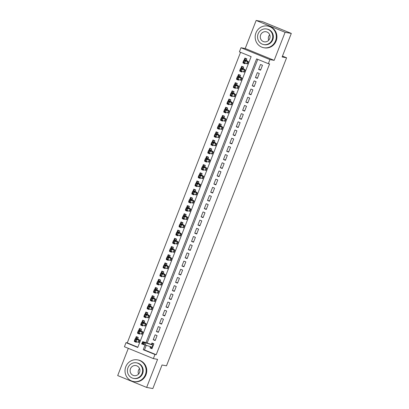 <?xml version="1.0" encoding="UTF-8"?>
<svg xmlns="http://www.w3.org/2000/svg" width="409" height="409" viewBox="0 0 409 409"><rect width="100%" height="100%" fill="white"/><g stroke="black" fill="none" stroke-linecap="round" stroke-linejoin="round"><path stroke-width="0.61" d="M146.289 345.252L144.464 349.925L156.202 354.726L154.96 354.501L153.365 358.596L124.418 346.75L126.013 342.655L137.751 347.456L251.136 56.641L239.398 51.836L240.998 47.741L269.94 59.586L268.345 63.681L256.612 58.881L145.972 342.655M245.216 48.507L274.163 60.353L285.099 32.296L291.305 33.426L262.358 21.58L256.157 20.45L245.216 48.507L240.998 47.741M128.314 348.345L117.695 375.574L146.642 387.42L157.583 359.363L153.365 358.596M240.543 52.306L127.255 342.88L126.013 342.655M285.099 32.296L256.157 20.45M291.305 33.426L282.123 56.974L286.586 57.787L166.494 365.81L162.03 364.997L152.843 388.55L146.642 387.42M260.559 70.19L262.476 65.271L260.523 64.474L258.606 69.387L260.559 70.19M257.368 78.38L259.286 73.467L257.327 72.664L255.41 77.582L257.368 78.38M254.173 86.575L256.09 81.657L254.132 80.859L252.215 85.772L254.173 86.575M250.978 94.765L252.895 89.847L250.937 89.05L249.025 93.963L250.978 94.765M247.782 102.956L249.7 98.042L247.747 97.24L245.829 102.158L247.782 102.956M244.592 111.151L246.509 106.233L244.551 105.435L242.634 110.348L244.592 111.151M241.397 119.341L243.314 114.428L241.356 113.625L239.439 118.538L241.397 119.341M238.202 127.531L240.119 122.618L238.166 121.816L236.249 126.734L238.202 127.531M235.011 135.727L236.923 130.808L234.971 130.011L233.053 134.924L235.011 135.727M231.816 143.917L233.733 139.004L231.775 138.201L229.858 143.119L231.816 143.917M228.621 152.107L230.538 147.194L228.58 146.391L226.668 151.31L228.621 152.107M225.425 160.302L227.343 155.384L225.39 154.587L223.472 159.5L225.425 160.302M222.235 168.493L224.147 163.58L222.194 162.777L220.277 167.695L222.235 168.493M219.04 176.688L220.957 171.77L218.999 170.972L217.082 175.885L219.04 176.688M215.845 184.878L217.762 179.96L215.804 179.162L213.892 184.076L215.845 184.878M212.649 193.068L214.567 188.155L212.614 187.353L210.696 192.271L212.649 193.068M209.459 201.264L211.371 196.346L209.418 195.548L207.501 200.461L209.459 201.264M206.264 209.454L208.181 204.541L206.223 203.738L204.306 208.651L206.264 209.454M203.069 217.644L204.986 212.731L203.028 211.928L201.116 216.847L203.069 217.644M199.873 225.84L201.79 220.921L199.837 220.124L197.92 225.037L199.873 225.84M196.683 234.03L198.6 229.117L196.642 228.314L194.725 233.232L196.683 234.03M193.488 242.22L195.405 237.307L193.447 236.504L191.53 241.422L193.488 242.22M190.292 250.415L192.21 245.497L190.257 244.7L188.339 249.613L190.292 250.415M187.102 258.606L189.014 253.692L187.061 252.89L185.144 257.808L187.102 258.606M183.907 266.801L185.824 261.883L183.866 261.085L181.949 265.998L183.907 266.801M180.712 274.991L182.629 270.073L180.671 269.275L178.753 274.188L180.712 274.991M177.516 283.181L179.433 278.268L177.48 277.466L175.563 282.384L177.516 283.181M174.326 291.377L176.238 286.458L174.285 285.661L172.368 290.574L174.326 291.377M171.131 299.567L173.048 294.654L171.09 293.851L169.173 298.764L171.131 299.567M167.935 307.757L169.853 302.844L167.894 302.041L165.982 306.96L167.935 307.757M164.74 315.952L166.657 311.034L164.704 310.237L162.787 315.15L164.74 315.952M161.55 324.143L163.462 319.23L161.509 318.427L159.592 323.345L161.55 324.143M158.355 332.333L160.272 327.42L158.314 326.617L156.396 331.535L158.355 332.333M155.159 340.528L157.076 335.61L155.118 334.813L153.206 339.726L155.159 340.528M136.483 341.904L134.362 341.515L134.561 341.014M137.49 339.312L138.237 337.399L136.279 336.602L135.369 338.933M139.673 333.708L137.557 333.325L137.751 332.824M140.686 331.121L141.432 329.209L139.474 328.407L138.564 330.743M142.869 325.518L140.752 325.135L140.947 324.628M143.876 322.931L144.622 321.019L142.669 320.216L141.759 322.553M146.064 317.323L143.948 316.939L144.142 316.438M147.071 314.736L147.818 312.824L145.86 312.026L144.95 314.357M149.259 309.132L147.138 308.749L147.337 308.248M150.267 306.546L151.013 304.633L149.055 303.831L148.145 306.167M152.45 300.942L150.333 300.554L150.527 300.053M153.462 298.355L154.203 296.443L152.25 295.641L151.34 297.977M155.645 292.747L153.528 292.363L153.723 291.862M156.652 290.16L157.399 288.248L155.446 287.45L154.536 289.782M158.84 284.557L156.724 284.173L156.918 283.672M159.847 281.97L160.594 280.058L158.636 279.255L157.726 281.591M162.036 276.366L159.914 275.978L160.113 275.477M163.043 273.774L163.789 271.862L161.831 271.065L160.921 273.396M165.226 268.171L163.109 267.788L163.303 267.287M166.238 265.584L166.979 263.672L165.026 262.875L164.116 265.206M168.421 259.981L166.305 259.597L166.499 259.091M169.428 257.394L170.175 255.482L168.222 254.679L167.312 257.016M171.616 251.791L169.495 251.402L169.694 250.901M172.624 249.199L173.37 247.287L171.412 246.489L170.502 248.82M174.807 243.595L172.69 243.212L172.884 242.711M175.819 241.008L176.565 239.096L174.607 238.294L173.697 240.63M178.002 235.405L175.885 235.022L176.08 234.515M179.014 232.818L179.756 230.906L177.803 230.103L176.892 232.44M181.197 227.21L179.081 226.826L179.275 226.325M182.204 224.623L182.951 222.711L180.998 221.913L180.088 224.244M184.393 219.019L182.271 218.636L182.47 218.135M185.4 216.433L186.146 214.52L184.188 213.718L183.278 216.054M187.583 210.829L185.466 210.441L185.66 209.94M188.595 208.242L189.341 206.33L187.383 205.528L186.473 207.864M190.778 202.634L188.661 202.251L188.856 201.749M191.785 200.047L192.532 198.135L190.579 197.337L189.669 199.669M193.973 194.444L191.857 194.06L192.051 193.559M194.981 191.857L195.727 189.945L193.769 189.142L192.859 191.478M197.169 186.253L195.047 185.865L195.246 185.364M198.176 183.661L198.922 181.749L196.964 180.952L196.054 183.283M200.359 178.058L198.242 177.675L198.437 177.174M201.371 175.471L202.118 173.559L200.159 172.762L199.249 175.093M203.554 169.868L201.438 169.484L201.632 168.978M204.561 167.281L205.308 165.369L203.355 164.566L202.445 166.903M206.749 161.678L204.633 161.289L204.827 160.788M207.757 159.086L208.503 157.174L206.545 156.376L205.635 158.707M209.945 153.482L207.823 153.099L208.023 152.598M210.952 150.895L211.698 148.983L209.74 148.181L208.83 150.517M213.135 145.292L211.018 144.909L211.213 144.403M214.147 142.705L214.889 140.793L212.936 139.99L212.026 142.327M216.33 137.097L214.214 136.713L214.408 136.212M217.337 134.51L218.084 132.598L216.131 131.8L215.221 134.132M219.526 128.907L217.409 128.523L217.603 128.022M220.533 126.32L221.279 124.408L219.321 123.605L218.411 125.941M222.716 120.716L220.599 120.328L220.799 119.827M223.728 118.129L224.475 116.217L222.516 115.415L221.606 117.751M225.911 112.521L223.795 112.138L223.989 111.637M226.923 109.934L227.665 108.022L225.712 107.224L224.802 109.556M229.106 104.331L226.99 103.947L227.184 103.446M230.114 101.744L230.86 99.832L228.907 99.029L227.997 101.366M232.302 96.141L230.18 95.752L230.379 95.251M233.309 93.549L234.055 91.636L232.097 90.839L231.187 93.17M235.492 87.945L233.375 87.562L233.57 87.061M236.504 85.358L237.251 83.446L235.293 82.649L234.383 84.98M238.687 79.755L236.571 79.372L236.765 78.865M239.7 77.168L240.441 75.256L238.488 74.453L237.578 76.79M241.883 71.565L239.766 71.176L239.96 70.675M242.89 68.973L243.636 67.061L241.683 66.263L240.773 68.594M127.255 342.88L137.843 347.215M134.362 341.515L136.32 342.318L136.524 341.791M137.557 333.325L139.515 334.122L139.72 333.596M140.752 325.135L142.705 325.932L142.915 325.406M143.948 316.939L145.901 317.742L146.105 317.215M147.138 308.749L149.096 309.547L149.3 309.02M150.333 300.554L152.291 301.356L152.496 300.83M153.528 292.363L155.481 293.166L155.691 292.634M156.724 284.173L158.677 284.971L158.881 284.444M159.914 275.978L161.872 276.781L162.076 276.254M163.109 267.788L165.067 268.59L165.272 268.059M166.305 259.597L168.257 260.395L168.467 259.868M169.495 251.402L171.453 252.205L171.657 251.678M172.69 243.212L174.648 244.009L174.853 243.483M175.885 235.022L177.843 235.819L178.048 235.293M179.081 226.826L181.034 227.629L181.238 227.102M182.271 218.636L184.229 219.434L184.433 218.907M185.466 210.441L187.424 211.243L187.629 210.717M188.661 202.251L190.614 203.053L190.824 202.521M191.857 194.06L193.81 194.858L194.014 194.331M195.047 185.865L197.005 186.668L197.21 186.141M198.242 177.675L200.2 178.477L200.405 177.946M201.438 169.484L203.391 170.282L203.6 169.755M204.633 161.289L206.586 162.092L206.79 161.565M207.823 153.099L209.781 153.896L209.986 153.37M211.018 144.909L212.977 145.706L213.181 145.18M214.214 136.713L216.167 137.516L216.376 136.989M217.409 128.523L219.362 129.321L219.567 128.794M220.599 120.328L222.557 121.13L222.762 120.604M223.795 112.138L225.753 112.94L225.957 112.409M226.99 103.947L228.943 104.745L229.147 104.218M230.18 95.752L232.138 96.555L232.343 96.028M233.375 87.562L235.333 88.364L235.538 87.833M236.571 79.372L238.524 80.169L238.733 79.643M239.766 71.176L241.719 71.979L241.923 71.452M243.156 62.485L242.956 62.986L244.914 63.784L245.119 63.257M246.085 60.783L246.832 58.87L244.873 58.068L243.963 60.404M156.202 354.726L269.587 63.906L268.345 63.681M257.757 59.351L147.153 343.039M150.517 346.622L150.011 347.921L151.964 348.719L153.881 343.805L151.928 343.003L151.315 344.572M286.586 57.787L282.461 56.099M274.163 60.353L269.94 59.586M145.108 344.869L143.227 349.7L154.96 354.501M144.464 349.925L143.227 349.7M152.128 348.304L150.011 347.921M245.078 63.369L242.956 62.986M155.323 340.114L153.206 339.726M158.518 331.919L156.396 331.535M161.708 323.729L159.592 323.345M164.904 315.533L162.787 315.15M168.099 307.343L165.982 306.96M171.294 299.153L169.173 298.764M174.485 290.957L172.368 290.574M177.68 282.767L175.563 282.384M180.875 274.577L178.753 274.188M184.065 266.382L181.949 265.998M187.261 258.191L185.144 257.808M190.456 250.001L188.339 249.613M193.651 241.806L191.53 241.422M196.841 233.616L194.725 233.232M200.037 225.42L197.92 225.037M203.232 217.23L201.116 216.847M206.427 209.04L204.306 208.651M209.618 200.845L207.501 200.461M212.813 192.654L210.696 192.271M216.008 184.464L213.892 184.076M219.204 176.269L217.082 175.885M222.394 168.079L220.277 167.695M225.589 159.888L223.472 159.5M228.784 151.693L226.668 151.31M231.975 143.503L229.858 143.119M235.17 135.307L233.053 134.924M238.365 127.117L236.249 126.734M241.561 118.927L239.439 118.538M244.751 110.732L242.634 110.348M247.946 102.541L245.829 102.158M251.141 94.351L249.025 93.963M254.337 86.156L252.215 85.772M257.527 77.966L255.41 77.582M260.722 69.775L258.606 69.387M150.885 346.74L151.187 347.696L152.204 348.11M153.856 343.795L152.782 343.601L153.799 344.015M151.729 344.398L152.782 343.601M152.531 347.267L141.611 343.928L142.741 341.745A6.605 0.378 -158.7 0 1 144.541 342.19L151.381 344.404M153.329 345.216L144.786 342.553L143.651 344.731L143.191 343.913L143.508 343.09L142.695 342.768L142.373 343.591L143.191 343.913M153.344 345.191L151.581 344.47M142.695 342.768L142.409 341.878L144.454 342.686L143.508 343.09M142.373 343.591L141.611 343.928M138.206 337.389L137.138 337.195L138.155 337.609M137.695 338.785L135.982 338.085L137.138 337.195M135.982 338.085L137.721 339.521L135.123 338.867L138.927 340.186A6.605 0.378 21.3 0 0 139.771 340.319A6.605 0.378 21.3 0 0 139.679 340.201L137.976 338.908M135.583 339.859L136.892 339.623L136.095 341.668L134.326 340.917L135.123 338.867L134.556 340.38L135.261 340.682L135.583 339.859L134.878 339.557M135.261 340.682L136.095 341.668L138.13 342.231A6.605 0.378 21.3 0 0 138.973 342.369L139.771 340.319M134.326 340.917L134.556 340.38M138.539 374.092A5.107 4.893 100.3 0 1 139.535 368.596M125.798 366.715A11.007 10.547 -79.7 0 0 133.61 381.546A11.007 10.547 -79.7 0 0 145.353 374.716A11.007 10.547 -79.7 0 0 137.547 359.884A11.007 10.547 -79.7 0 0 125.798 366.715M133.61 381.546L134.229 381.658A11.007 10.547 -79.7 0 0 145.977 374.828A11.007 10.547 -79.7 0 0 138.165 359.997L137.547 359.884M136.422 362.814L136.995 362.916A7.924 7.592 100.3 0 1 142.618 373.596A7.924 7.592 100.3 0 1 134.157 378.514L133.59 378.407A7.924 7.592 -79.7 0 0 142.046 373.494A7.924 7.592 -79.7 0 0 136.422 362.814A7.924 7.592 -79.7 0 0 127.966 367.732A7.924 7.592 -79.7 0 0 133.59 378.407M139.546 372.466A5.107 4.893 -79.7 0 0 135.921 365.585A5.107 4.893 -79.7 0 0 130.471 368.754A5.107 4.893 -79.7 0 0 134.091 375.636A5.107 4.893 -79.7 0 0 139.546 372.466M268.693 40.261A5.107 4.893 100.3 0 1 269.689 34.77M255.952 32.884A11.007 10.547 -79.7 0 0 263.764 47.72A11.007 10.547 -79.7 0 0 275.508 40.89A11.007 10.547 -79.7 0 0 267.701 26.053A11.007 10.547 -79.7 0 0 255.952 32.884M263.764 47.72L264.383 47.833A11.007 10.547 -79.7 0 0 276.131 41.002A11.007 10.547 -79.7 0 0 268.319 26.171L267.701 26.053M266.576 28.983L267.149 29.09A7.924 7.592 100.3 0 1 272.772 39.77A7.924 7.592 100.3 0 1 264.311 44.683L263.744 44.581A7.924 7.592 -79.7 0 0 272.2 39.663A7.924 7.592 -79.7 0 0 266.576 28.983A7.924 7.592 -79.7 0 0 258.12 33.901A7.924 7.592 -79.7 0 0 263.744 44.581M269.7 38.64A5.107 4.893 -79.7 0 0 266.075 31.759A5.107 4.893 -79.7 0 0 260.62 34.929A5.107 4.893 -79.7 0 0 264.245 41.81A5.107 4.893 -79.7 0 0 269.7 38.64M141.402 329.199L140.333 329.005L141.35 329.419M140.89 330.595L139.172 329.894L140.333 329.005M139.172 329.894L140.916 331.326L138.319 330.676L142.122 331.996A6.605 0.378 21.3 0 0 142.966 332.128A6.605 0.378 21.3 0 0 142.874 332.011L141.166 330.717M138.779 331.668L140.088 331.428L139.29 333.478L137.521 332.721L138.319 330.676L137.751 332.185L138.457 332.486L138.779 331.668L138.068 331.367M138.457 332.486L139.29 333.478L141.32 334.041A6.605 0.378 21.3 0 0 142.168 334.173L142.966 332.128M137.521 332.721L137.751 332.185M144.597 321.004L143.523 320.809L144.541 321.229M144.086 322.399L142.368 321.699L143.523 320.809M142.368 321.699L144.111 323.136L141.514 322.481L145.313 323.8A6.605 0.378 21.3 0 0 146.161 323.933A6.605 0.378 21.3 0 0 146.069 323.821L144.362 322.527M141.969 323.478L143.283 323.238L142.485 325.288L140.716 324.531L141.514 322.481L140.947 323.994L141.652 324.296L141.969 323.478L141.263 323.176M141.652 324.296L142.485 325.288L144.515 325.85A6.605 0.378 21.3 0 0 145.364 325.983L146.161 323.933M140.716 324.531L140.947 323.994M147.792 312.813L146.719 312.619L147.736 313.033M147.276 314.209L145.563 313.509L146.719 312.619M145.563 313.509L147.301 314.94L144.704 314.291L148.508 315.61A6.605 0.378 21.3 0 0 149.357 315.743A6.605 0.378 21.3 0 0 149.265 315.625L147.557 314.332M145.164 315.283L146.478 315.048L145.676 317.093L143.907 316.341L144.704 314.291L144.137 315.799L144.847 316.106L145.164 315.283L144.459 314.981M144.847 316.106L145.676 317.093L147.71 317.655A6.605 0.378 21.3 0 0 148.554 317.793L149.357 315.743M143.907 316.341L144.137 315.799M150.982 304.623L149.914 304.429L150.931 304.843M150.471 306.019L148.758 305.313L149.914 304.429M148.758 305.313L150.497 306.75L147.9 306.101L151.703 307.415A6.605 0.378 21.3 0 0 152.547 307.553A6.605 0.378 21.3 0 0 152.455 307.435L150.747 306.142M148.36 307.093L149.668 306.852L148.871 308.902L147.102 308.146L147.9 306.101L147.332 307.609L148.038 307.911L148.36 307.093L147.649 306.791M148.038 307.911L148.871 308.902L150.906 309.465A6.605 0.378 21.3 0 0 151.749 309.598L152.547 307.553M147.102 308.146L147.332 307.609M154.178 296.428L153.109 296.234L154.121 296.653M153.666 297.824L151.949 297.123L153.109 296.234M151.949 297.123L153.692 298.56L151.095 297.905L154.899 299.224A6.605 0.378 21.3 0 0 155.742 299.357A6.605 0.378 21.3 0 0 155.65 299.245L153.942 297.946M151.555 298.902L152.864 298.662L152.066 300.712L150.297 299.955L151.095 297.905L150.527 299.419L151.233 299.72L151.555 298.902L150.844 298.596M151.233 299.72L152.066 300.712L154.096 301.275A6.605 0.378 21.3 0 0 154.945 301.407L155.742 299.357M150.297 299.955L150.527 299.419M157.373 288.238L156.299 288.043L157.317 288.457M156.862 289.633L155.144 288.933L156.299 288.043M155.144 288.933L156.887 290.364L154.29 289.715L158.089 291.034A6.605 0.378 21.3 0 0 158.937 291.167A6.605 0.378 21.3 0 0 158.845 291.05L157.138 289.756M154.745 290.707L156.059 290.472L155.262 292.517L153.493 291.76L154.29 289.715L153.718 291.223L154.428 291.525L154.745 290.707L154.04 290.405M154.428 291.525L155.262 292.517L157.291 293.079A6.605 0.378 21.3 0 0 158.14 293.212L158.937 291.167M153.493 291.76L153.718 291.223M160.568 280.047L159.495 279.853L160.512 280.267M160.052 281.443L158.339 280.738L159.495 279.853M158.339 280.738L160.077 282.174L157.48 281.525L161.284 282.839A6.605 0.378 21.3 0 0 162.133 282.972A6.605 0.378 21.3 0 0 162.036 282.859L160.333 281.566M157.94 282.517L159.249 282.276L158.452 284.327L156.683 283.57L157.48 281.525L156.913 283.033L157.623 283.335L157.94 282.517L157.235 282.215M157.623 283.335L158.452 284.327L160.486 284.889A6.605 0.378 21.3 0 0 161.33 285.022L162.133 282.972M156.683 283.57L156.913 283.033M163.758 271.852L162.69 271.658L163.707 272.077M163.247 273.248L161.535 272.547L162.69 271.658M161.535 272.547L163.273 273.984L160.676 273.33L164.479 274.649A6.605 0.378 21.3 0 0 165.323 274.782A6.605 0.378 21.3 0 0 165.231 274.669L163.523 273.37M161.136 274.321L162.445 274.086L161.647 276.136L159.878 275.38L160.676 273.33L160.108 274.843L160.814 275.145L161.136 274.321L160.425 274.02M160.814 275.145L161.647 276.136L163.682 276.699A6.605 0.378 21.3 0 0 164.525 276.832L165.323 274.782M159.878 275.38L160.108 274.843M166.954 263.662L165.885 263.468L166.898 263.882M166.443 265.058L164.725 264.357L165.885 263.468M164.725 264.357L166.468 265.789L163.871 265.139L167.67 266.458A6.605 0.378 21.3 0 0 168.518 266.591A6.605 0.378 21.3 0 0 168.426 266.474L166.719 265.18M164.331 266.131L165.64 265.896L164.842 267.941L163.073 267.184L163.871 265.139L163.303 266.648L164.009 266.949L164.331 266.131L163.62 265.83M164.009 266.949L164.842 267.941L166.872 268.503A6.605 0.378 21.3 0 0 167.721 268.636L168.518 266.591M163.073 267.184L163.303 266.648M170.149 255.472L169.075 255.272L170.093 255.691M169.638 256.867L167.92 256.162L169.075 255.272M167.92 256.162L169.663 257.598L167.066 256.944L170.865 258.263A6.605 0.378 21.3 0 0 171.714 258.396A6.605 0.378 21.3 0 0 171.622 258.284L169.914 256.99M167.521 257.941L168.835 257.701L168.033 259.751L166.264 258.994L167.066 256.944L166.494 258.457L167.204 258.759L167.521 257.941L166.816 257.639M167.204 258.759L168.033 259.751L170.067 260.313A6.605 0.378 21.3 0 0 170.916 260.446L171.714 258.396M166.264 258.994L166.494 258.457M173.344 247.276L172.271 247.082L173.288 247.496M172.828 248.672L171.115 247.972L172.271 247.082M171.115 247.972L172.854 249.408L170.256 248.754L174.06 250.073A6.605 0.378 21.3 0 0 174.909 250.206A6.605 0.378 21.3 0 0 174.812 250.088L173.109 248.795M170.717 249.746L172.025 249.51L171.228 251.555L169.459 250.804L170.256 248.754L169.689 250.267L170.4 250.569L170.717 249.746L170.011 249.444M170.4 250.569L171.228 251.555L173.263 252.118A6.605 0.378 21.3 0 0 174.106 252.256L174.909 250.206M169.459 250.804L169.689 250.267M176.535 239.086L175.466 238.892L176.483 239.306M176.023 240.482L174.306 239.781L175.466 238.892M174.306 239.781L176.049 241.213L173.452 240.564L177.255 241.883A6.605 0.378 21.3 0 0 178.099 242.016A6.605 0.378 21.3 0 0 178.007 241.898L176.299 240.604M173.912 241.555L175.221 241.315L174.423 243.365L172.654 242.609L173.452 240.564L172.884 242.072L173.59 242.373L173.912 241.555L173.201 241.254M173.59 242.373L174.423 243.365L176.453 243.928A6.605 0.378 21.3 0 0 177.302 244.061L178.099 242.016M172.654 242.609L172.884 242.072M179.73 230.891L178.661 230.696L179.674 231.116M179.219 232.286L177.501 231.586L178.661 230.696M177.501 231.586L179.244 233.023L176.647 232.368L180.446 233.687A6.605 0.378 21.3 0 0 181.294 233.82A6.605 0.378 21.3 0 0 181.202 233.708L179.495 232.414M177.102 233.365L178.416 233.125L177.618 235.175L175.85 234.418L176.647 232.368L176.08 233.882L176.785 234.183L177.102 233.365L176.397 233.064M176.785 234.183L177.618 235.175L179.648 235.737A6.605 0.378 21.3 0 0 180.497 235.87L181.294 233.82M175.85 234.418L176.08 233.882M182.925 222.701L181.852 222.506L182.869 222.92M182.414 224.096L180.696 223.396L181.852 222.506M180.696 223.396L182.44 224.827L179.842 224.178L183.641 225.497A6.605 0.378 21.3 0 0 184.49 225.63A6.605 0.378 21.3 0 0 184.398 225.512L182.69 224.219M180.297 225.17L181.611 224.935L180.809 226.98L179.04 226.228L179.842 224.178L179.27 225.686L179.98 225.993L180.297 225.17L179.592 224.868M179.98 225.993L180.809 226.98L182.843 227.542A6.605 0.378 21.3 0 0 183.692 227.675L184.49 225.63M179.04 226.228L179.27 225.686M186.121 214.51L185.047 214.316L186.064 214.73M185.604 215.906L183.892 215.2L185.047 214.316M183.892 215.2L185.63 216.637L183.033 215.988L186.836 217.302A6.605 0.378 21.3 0 0 187.685 217.44A6.605 0.378 21.3 0 0 187.588 217.322L185.885 216.029M183.493 216.98L184.802 216.739L184.004 218.789L182.235 218.033L183.033 215.988L182.465 217.496L183.171 217.798L183.493 216.98L182.787 216.678M183.171 217.798L184.004 218.789L186.039 219.352A6.605 0.378 21.3 0 0 186.882 219.485L187.685 217.44M182.235 218.033L182.465 217.496M189.311 206.315L188.242 206.121L189.26 206.54M188.8 207.711L187.082 207.01L188.242 206.121M187.082 207.01L188.825 208.447L186.228 207.792L190.032 209.111A6.605 0.378 21.3 0 0 190.875 209.244A6.605 0.378 21.3 0 0 190.783 209.132L189.076 207.833M186.688 208.789L187.997 208.549L187.199 210.599L185.43 209.843L186.228 207.792L185.66 209.306L186.366 209.607L186.688 208.789L185.977 208.483M186.366 209.607L187.199 210.599L189.229 211.162A6.605 0.378 21.3 0 0 190.078 211.295L190.875 209.244M185.43 209.843L185.66 209.306M192.506 198.125L191.438 197.93L192.45 198.345M191.995 199.52L190.277 198.82L191.438 197.93M190.277 198.82L192.02 200.252L189.423 199.602L193.222 200.921A6.605 0.378 21.3 0 0 194.071 201.054A6.605 0.378 21.3 0 0 193.978 200.937L192.271 199.643M189.878 200.594L191.192 200.359L190.395 202.404L188.626 201.647L189.423 199.602L188.856 201.11L189.561 201.412L189.878 200.594L189.173 200.292M189.561 201.412L190.395 202.404L192.424 202.966A6.605 0.378 21.3 0 0 193.273 203.099L194.071 201.054M188.626 201.647L188.856 201.11M195.701 189.934L194.628 189.74L195.645 190.154M195.185 191.33L193.472 190.625L194.628 189.74M193.472 190.625L195.211 192.061L192.619 191.412L196.417 192.726A6.605 0.378 21.3 0 0 197.266 192.859A6.605 0.378 21.3 0 0 197.174 192.746L195.466 191.453M193.074 192.404L194.387 192.164L193.585 194.214L191.816 193.457L192.619 191.412L192.046 192.92L192.757 193.222L193.074 192.404L192.368 192.102M192.757 193.222L193.585 194.214L195.62 194.776A6.605 0.378 21.3 0 0 196.468 194.909L197.266 192.859M191.816 193.457L192.046 192.92M198.892 181.739L197.823 181.545L198.84 181.964M198.38 183.135L196.668 182.434L197.823 181.545M196.668 182.434L198.406 183.871L195.809 183.217L199.612 184.536A6.605 0.378 21.3 0 0 200.456 184.669A6.605 0.378 21.3 0 0 200.364 184.556L198.656 183.258M196.269 184.208L197.578 183.973L196.78 186.023L195.011 185.267L195.809 183.217L195.241 184.73L195.947 185.032L196.269 184.208L195.558 183.907M195.947 185.032L196.78 186.023L198.815 186.586A6.605 0.378 21.3 0 0 199.658 186.719L200.456 184.669M195.011 185.267L195.241 184.73M202.087 173.549L201.018 173.355L202.031 173.769M201.576 174.945L199.858 174.244L201.018 173.355M199.858 174.244L201.601 175.676L199.004 175.026L202.808 176.345A6.605 0.378 21.3 0 0 203.651 176.478A6.605 0.378 21.3 0 0 203.559 176.361L201.852 175.067M199.464 176.018L200.773 175.783L199.975 177.828L198.207 177.071L199.004 175.026L198.437 176.535L199.142 176.836L199.464 176.018L198.754 175.717M199.142 176.836L199.975 177.828L202.005 178.39A6.605 0.378 21.3 0 0 202.854 178.523L203.651 176.478M198.207 177.071L198.437 176.535M205.282 165.359L204.209 165.159L205.226 165.579M204.771 166.754L203.053 166.049L204.209 165.159M203.053 166.049L204.797 167.486L202.199 166.831L205.998 168.15A6.605 0.378 21.3 0 0 206.847 168.283A6.605 0.378 21.3 0 0 206.755 168.171L205.047 166.877M202.654 167.828L203.968 167.588L203.171 169.638L201.402 168.881L202.199 166.831L201.627 168.344L202.337 168.646L202.654 167.828L201.949 167.526M202.337 168.646L203.171 169.638L205.2 170.2A6.605 0.378 21.3 0 0 206.049 170.333L206.847 168.283M201.402 168.881L201.627 168.344M208.478 157.163L207.404 156.969L208.421 157.383M207.961 158.559L206.248 157.859L207.404 156.969M206.248 157.859L207.987 159.295L205.39 158.641L209.193 159.96A6.605 0.378 21.3 0 0 210.042 160.093A6.605 0.378 21.3 0 0 209.945 159.975L208.242 158.682M205.85 159.633L207.158 159.398L206.361 161.443L204.592 160.691L205.39 158.641L204.822 160.154L205.533 160.456L205.85 159.633L205.144 159.331M205.533 160.456L206.361 161.443L208.396 162.005A6.605 0.378 21.3 0 0 209.239 162.143L210.042 160.093M204.592 160.691L204.822 160.154M211.668 148.973L210.599 148.779L211.617 149.193M211.156 150.369L209.444 149.668L210.599 148.779M209.444 149.668L211.182 151.1L208.585 150.451L212.389 151.77A6.605 0.378 21.3 0 0 213.232 151.903A6.605 0.378 21.3 0 0 213.14 151.785L211.433 150.492M209.045 151.442L210.354 151.202L209.556 153.252L207.787 152.496L208.585 150.451L208.017 151.959L208.723 152.26L209.045 151.442L208.334 151.141M208.723 152.26L209.556 153.252L211.591 153.815A6.605 0.378 21.3 0 0 212.435 153.948L213.232 151.903M207.787 152.496L208.017 151.959M214.863 140.778L213.795 140.584L214.807 141.003M214.352 142.174L212.634 141.473L213.795 140.584M212.634 141.473L214.377 142.91L211.78 142.255L215.579 143.574A6.605 0.378 21.3 0 0 216.427 143.707A6.605 0.378 21.3 0 0 216.335 143.595L214.628 142.301M212.24 143.252L213.549 143.012L212.752 145.062L210.983 144.305L211.78 142.255L211.213 143.769L211.918 144.07L212.24 143.252L211.53 142.951M211.918 144.07L212.752 145.062L214.781 145.624A6.605 0.378 21.3 0 0 215.63 145.757L216.427 143.707M210.983 144.305L211.213 143.769M218.058 132.588L216.985 132.393L218.002 132.807M217.547 133.983L215.829 133.283L216.985 132.393M215.829 133.283L217.573 134.714L214.976 134.065L218.774 135.384A6.605 0.378 21.3 0 0 219.623 135.517A6.605 0.378 21.3 0 0 219.531 135.399L217.823 134.106M215.431 135.057L216.744 134.822L215.947 136.867L214.173 136.115L214.976 134.065L214.403 135.573L215.114 135.88L215.431 135.057L214.725 134.755M215.114 135.88L215.947 136.867L217.977 137.429A6.605 0.378 21.3 0 0 218.825 137.562L219.623 135.517M214.173 136.115L214.403 135.573M221.254 124.397L220.18 124.203L221.197 124.617M220.737 125.793L219.025 125.088L220.18 124.203M219.025 125.088L220.763 126.524L218.166 125.875L221.969 127.189A6.605 0.378 21.3 0 0 222.818 127.327A6.605 0.378 21.3 0 0 222.721 127.209L221.018 125.916M218.626 126.867L219.935 126.626L219.137 128.677L217.368 127.92L218.166 125.875L217.598 127.383L218.309 127.685L218.626 126.867L217.92 126.565M218.309 127.685L219.137 128.677L221.172 129.239A6.605 0.378 21.3 0 0 222.015 129.372L222.818 127.327M217.368 127.92L217.598 127.383M224.444 116.202L223.375 116.008L224.393 116.427M223.933 117.598L222.215 116.897L223.375 116.008M222.215 116.897L223.958 118.334L221.361 117.68L225.165 118.999A6.605 0.378 21.3 0 0 226.008 119.131A6.605 0.378 21.3 0 0 225.916 119.019L224.209 117.72M221.821 118.676L223.13 118.436L222.332 120.486L220.563 119.73L221.361 117.68L220.794 119.193L221.499 119.494L221.821 118.676L221.111 118.37M221.499 119.494L222.332 120.486L224.367 121.049A6.605 0.378 21.3 0 0 225.211 121.182L226.008 119.131M220.563 119.73L220.794 119.193M227.639 108.012L226.571 107.818L227.583 108.232M227.128 109.407L225.41 108.707L226.571 107.818M225.41 108.707L227.153 110.139L224.556 109.489L228.355 110.808A6.605 0.378 21.3 0 0 229.204 110.941A6.605 0.378 21.3 0 0 229.112 110.824L227.404 109.53M225.016 110.481L226.325 110.246L225.528 112.291L223.759 111.534L224.556 109.489L223.989 110.997L224.694 111.299L225.016 110.481L224.306 110.179M224.694 111.299L225.528 112.291L227.557 112.853A6.605 0.378 21.3 0 0 228.406 112.986L229.204 110.941M223.759 111.534L223.989 110.997M230.834 99.822L229.761 99.627L230.778 100.041M230.323 101.217L228.605 100.512L229.761 99.627M228.605 100.512L230.349 101.948L227.752 101.299L231.55 102.613A6.605 0.378 21.3 0 0 232.399 102.746A6.605 0.378 21.3 0 0 232.307 102.633L230.599 101.34M228.207 102.291L229.521 102.051L228.718 104.101L226.949 103.344L227.752 101.299L227.179 102.807L227.89 103.109L228.207 102.291L227.501 101.989M227.89 103.109L228.718 104.101L230.753 104.663A6.605 0.378 21.3 0 0 231.601 104.796L232.399 102.746M226.949 103.344L227.179 102.807M234.03 91.626L232.956 91.432L233.974 91.851M233.513 93.022L231.801 92.322L232.956 91.432M231.801 92.322L233.539 93.758L230.942 93.104L234.746 94.423A6.605 0.378 21.3 0 0 235.594 94.556A6.605 0.378 21.3 0 0 235.497 94.443L233.795 93.145M231.402 94.096L232.711 93.86L231.913 95.905L230.144 95.154L230.942 93.104L230.374 94.617L231.085 94.919L231.402 94.096L230.696 93.794M231.085 94.919L231.913 95.905L233.948 96.473A6.605 0.378 21.3 0 0 234.792 96.606L235.594 94.556M230.144 95.154L230.374 94.617M237.22 83.436L236.151 83.242L237.169 83.656M236.709 84.832L234.991 84.131L236.151 83.242M234.991 84.131L236.734 85.563L234.137 84.914L237.941 86.233A6.605 0.378 21.3 0 0 238.784 86.365A6.605 0.378 21.3 0 0 238.692 86.248L236.985 84.954M234.597 85.905L235.906 85.67L235.109 87.715L233.34 86.959L234.137 84.914L233.57 86.422L234.275 86.723L234.597 85.905L233.887 85.604M234.275 86.723L235.109 87.715L237.138 88.278A6.605 0.378 21.3 0 0 237.987 88.41L238.784 86.365M233.34 86.959L233.57 86.422M240.415 75.246L239.347 75.046L240.359 75.466M239.904 76.641L238.186 75.936L239.347 75.046M238.186 75.936L239.93 77.373L237.332 76.718L241.131 78.037A6.605 0.378 21.3 0 0 241.98 78.17A6.605 0.378 21.3 0 0 241.888 78.058L240.18 76.764M237.787 77.715L239.101 77.475L238.304 79.525L236.535 78.768L237.332 76.718L236.765 78.231L237.471 78.533L237.787 77.715L237.082 77.413M237.471 78.533L238.304 79.525L240.334 80.087A6.605 0.378 21.3 0 0 241.182 80.22L241.98 78.17M236.535 78.768L236.765 78.231M243.611 67.05L242.537 66.856L243.554 67.27M243.094 68.446L241.382 67.746L242.537 66.856M241.382 67.746L243.125 69.182L240.528 68.528L244.326 69.847A6.605 0.378 21.3 0 0 245.175 69.98A6.605 0.378 21.3 0 0 245.083 69.862L243.375 68.569M240.983 69.52L242.297 69.285L241.494 71.33L239.725 70.578L240.528 68.528L239.955 70.041L240.666 70.343L240.983 69.52L240.277 69.218M240.666 70.343L241.494 71.33L243.529 71.892A6.605 0.378 21.3 0 0 244.377 72.03L245.175 69.98M239.725 70.578L239.955 70.041M246.806 58.86L245.732 58.666L246.75 59.08M246.29 60.256L244.577 59.556L245.732 58.666M244.577 59.556L246.315 60.987L243.718 60.338L247.522 61.657A6.605 0.378 21.3 0 0 248.365 61.79A6.605 0.378 21.3 0 0 248.273 61.672L246.571 60.379M244.178 61.33L245.487 61.089L244.689 63.139L242.92 62.383L243.718 60.338L243.15 61.846L243.856 62.148L244.178 61.33L243.473 61.028M243.856 62.148L244.689 63.139L246.724 63.702A6.605 0.378 21.3 0 0 247.568 63.835L248.365 61.79M242.92 62.383L243.15 61.846M145.185 344.894L145.987 342.849M143.988 344.598L144.786 342.553M152.133 347.144L152.93 345.094M138.927 340.186L138.13 342.231M135.952 338.146L135.619 339.005M142.122 331.996L141.32 334.041M139.147 329.956L138.815 330.815M145.313 323.8L144.515 325.85M142.342 321.765L142.01 322.619M148.508 315.61L147.71 317.655M145.538 313.57L145.2 314.429M151.703 307.415L150.906 309.465M148.728 305.38L148.395 306.234M154.899 299.224L154.096 301.275M151.923 297.19L151.591 298.043M158.089 291.034L157.291 293.079M155.118 288.994L154.781 289.853M161.284 282.839L160.486 284.889M158.309 280.804L157.976 281.658M164.479 274.649L163.682 276.699M161.504 272.609L161.172 273.468M167.67 266.458L166.872 268.503M164.699 264.418L164.367 265.277M170.865 258.263L170.067 260.313M167.894 256.228L167.557 257.082M174.06 250.073L173.263 252.118M171.085 248.033L170.752 248.892M177.255 241.883L176.453 243.928M174.28 239.843L173.948 240.702M180.446 233.687L179.648 235.737M177.475 231.652L177.143 232.506M183.641 225.497L182.843 227.542M180.671 223.457L180.333 224.316M186.836 217.302L186.039 219.352M183.861 215.267L183.529 216.121M190.032 209.111L189.229 211.162M187.056 207.077L186.724 207.93M193.222 200.921L192.424 202.966M190.251 198.881L189.919 199.74M196.417 192.726L195.62 194.776M193.447 190.691L193.109 191.545M199.612 184.536L198.815 186.586M196.637 182.496L196.305 183.355M202.808 176.345L202.005 178.39M199.832 174.306L199.5 175.164M205.998 168.15L205.2 170.2M203.028 166.115L202.69 166.969M209.193 159.96L208.396 162.005M206.223 157.92L205.885 158.779M212.389 151.77L211.591 153.815M209.413 149.73L209.081 150.589M215.579 143.574L214.781 145.624M212.608 141.54L212.276 142.393M218.774 135.384L217.977 137.429M215.804 133.344L215.466 134.203M221.969 127.189L221.172 129.239M218.994 125.154L218.662 126.008M225.165 118.999L224.367 121.049M222.189 116.964L221.857 117.818M228.355 110.808L227.557 112.853M225.385 108.768L225.052 109.627M231.55 102.613L230.753 104.663M228.58 100.578L228.242 101.432M234.746 94.423L233.948 96.473M231.77 92.383L231.438 93.242M237.941 86.233L237.138 88.278M234.965 84.193L234.633 85.052M241.131 78.037L240.334 80.087M238.161 76.002L237.828 76.856M244.326 69.847L243.529 71.892M241.356 67.807L241.019 68.666M247.522 61.657L246.724 63.702M244.546 59.617L244.214 60.476M135.911 338.095L135.563 338.989M139.106 329.899L138.753 330.794M142.296 321.709L141.949 322.604M145.492 313.519L145.144 314.414M148.687 305.324L148.339 306.218M151.882 297.133L151.529 298.028M155.072 288.943L154.725 289.838M158.268 280.748L157.92 281.643M161.463 272.558L161.115 273.452M164.653 264.367L164.306 265.257M167.848 256.172L167.501 257.067M171.044 247.982L170.696 248.876M174.239 239.786L173.891 240.681M177.429 231.596L177.082 232.491M180.625 223.406L180.277 224.301M183.82 215.211L183.472 216.105M187.015 207.02L186.662 207.915M190.205 198.83L189.858 199.725M193.401 190.635L193.053 191.53M196.596 182.445L196.248 183.339M199.791 174.254L199.439 175.144M202.982 166.059L202.634 166.954M206.177 157.869L205.829 158.764M209.372 149.674L209.025 150.568M212.568 141.483L212.215 142.378M215.758 133.293L215.41 134.188M218.953 125.098L218.605 125.992M222.148 116.908L221.801 117.802M225.339 108.717L224.991 109.612M228.534 100.522L228.186 101.417M231.729 92.332L231.382 93.226M234.924 84.142L234.572 85.031M238.115 75.946L237.767 76.841M241.31 67.756L240.962 68.651M244.505 59.561L244.158 60.455"/></g></svg>
